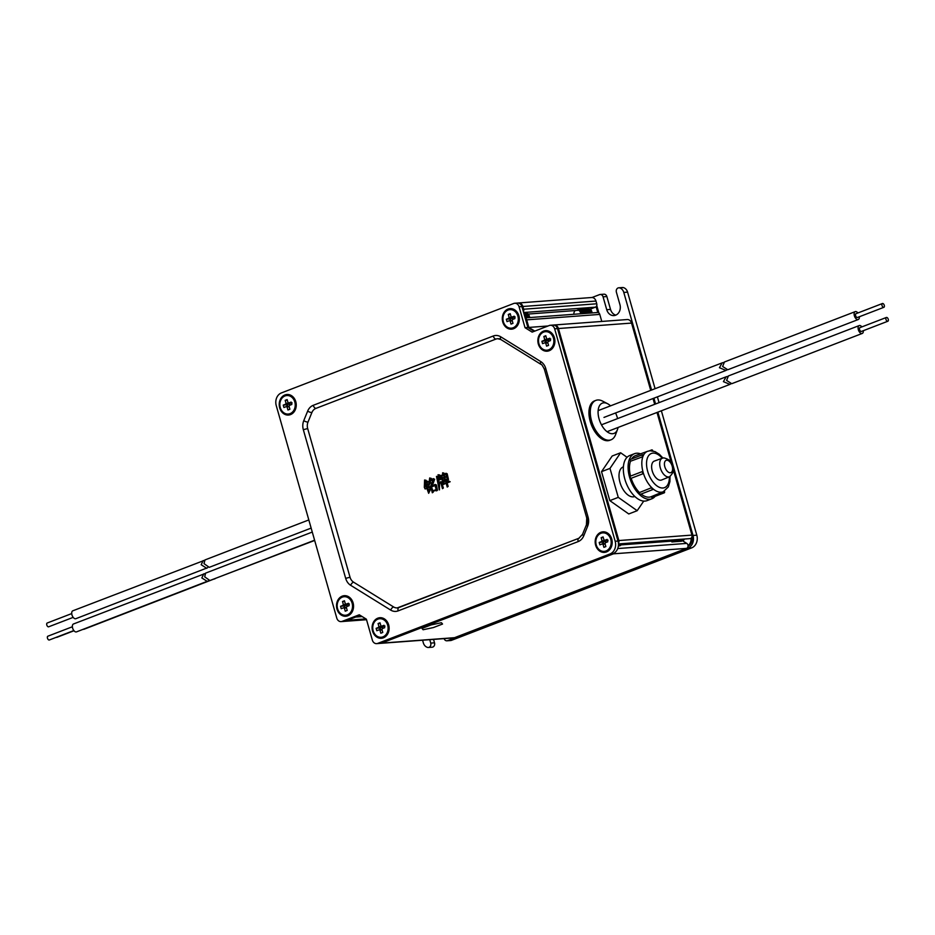 <?xml version="1.0" encoding="UTF-8"?>
<svg xmlns="http://www.w3.org/2000/svg" width="935" height="935" viewBox="0 0 935 935"><rect width="100%" height="100%" fill="white"/><g stroke="black" fill="none" stroke-linecap="round" stroke-linejoin="round"><path stroke-width="1.4" d="M687.844 548.167L447.608 640.662L451.406 640.37L691.643 547.887L687.844 548.167A10.133 8.368 -94.3 0 0 693.01 535.463L696.809 535.182L661.372 410.792M592.007 297.517L599.51 294.63A3.378 2.793 -94.3 0 1 600.176 294.478A3.378 2.793 -94.3 0 1 603.063 296.827L606.733 309.707A8.45 6.977 -94.3 0 0 613.956 315.586A8.45 6.977 -94.3 0 0 619.928 304.623L616.387 292.176A3.378 2.793 -94.3 0 1 618.771 287.793L622.57 287.512A3.378 2.793 85.7 0 1 623.353 287.583A6.755 5.587 85.7 0 1 627.584 292.141L623.785 292.421L651.59 390.035M429.749 639.68L430.731 643.105A3.378 2.793 -94.3 0 1 428.335 647.487A3.378 2.793 -94.3 0 1 427.564 647.417A6.755 5.587 -94.3 0 1 423.333 642.859L422.585 640.218M653.916 398.193L655.552 403.978M657.878 412.136L693.01 535.463M659.058 402.634L657.41 396.849M655.084 388.691L627.584 292.141M696.809 535.182A10.133 8.368 85.7 0 1 691.643 547.887M430.731 643.105L434.53 642.824L433.548 639.4M434.53 642.824A3.378 2.793 85.7 0 1 432.134 647.207L428.335 647.487M600.176 294.478L603.975 294.198A3.378 2.793 85.7 0 1 606.862 296.547L603.063 296.827M615.838 315.13A8.45 6.977 85.7 0 1 610.532 309.427L606.862 296.547M451.406 640.37A3.378 2.793 85.7 0 1 450.74 640.522L446.942 640.802A3.378 2.793 -94.3 0 0 447.608 640.662M623.785 292.421A6.755 5.587 -94.3 0 0 619.554 287.863A3.378 2.793 -94.3 0 0 618.771 287.793M444.102 638.617A3.378 2.793 -94.3 0 0 446.942 640.802M681.65 540.372L680.902 540.418M680.727 540.442L679.979 540.488M679.803 540.512L679.055 540.559M678.88 540.57L678.132 540.629M677.945 540.64L677.197 540.699M677.022 540.71L676.274 540.769M676.098 540.781L675.351 540.839M675.175 540.851L674.427 540.909M674.252 540.921L673.504 540.979M673.317 540.991L621.12 544.883M620.945 544.895L620.197 544.953M620.01 544.965L619.274 545.011M619.087 545.035L618.456 545.082M355.849 616.971A2.7 2.232 -94.3 0 0 356.866 616.878L360.442 615.499M523.378 311.659A2.7 2.232 -94.3 0 0 523.658 309.228L522.875 306.493A5.072 4.184 -94.3 0 0 518.539 302.963A5.072 4.184 -94.3 0 0 518.06 303.033M523.658 309.228L596.752 303.781L595.969 301.047L522.875 306.493M423.111 629.746L421.989 628.413L431.14 624.896L441.402 622.71L442.535 624.042L433.384 627.56L442.535 624.042L441.402 622.71L431.14 624.896L421.989 628.413L423.111 629.746L433.384 627.56M380.007 643.35A5.072 4.184 -94.3 0 0 380.475 643.35A5.072 4.184 -94.3 0 0 381.48 643.128L454.574 637.682L686.547 548.377L613.442 553.824A2.7 2.232 -94.3 0 0 614.564 552.819M381.48 643.128L613.442 553.824M618.421 543.188A2.7 2.232 -94.3 0 0 618.841 540.547L558.44 328.524A5.072 4.184 -94.3 0 0 554.104 324.994A5.072 4.184 -94.3 0 0 553.637 325.064M618.841 540.547L691.935 535.1L673.352 469.861M671.365 462.86L657.013 412.464M654.687 404.317L653.039 398.532M650.713 390.374L631.546 323.078L558.44 328.524M534.773 331.095L528.836 327.425L526.674 319.852A2.7 2.232 -94.3 0 0 525.213 318.11M344.431 621.331A5.072 4.184 -94.3 0 0 344.91 621.319A5.072 4.184 -94.3 0 0 345.903 621.097L348.147 620.232A2.7 2.232 -94.3 0 0 349.012 619.613M601.778 321.441L599.779 314.405L526.674 319.852M528.836 327.425L548.05 325.988M554.104 324.994L627.21 319.548A5.072 4.184 85.7 0 1 631.546 323.078M518.539 302.963L591.633 297.517A5.072 4.184 85.7 0 1 595.969 301.047M454.574 637.682A5.072 4.184 85.7 0 1 453.58 637.904L380.475 643.35M691.935 535.1A2.7 2.232 85.7 0 1 690.03 538.618L618.467 543.948M682.351 540.664L686.781 543.399A2.7 2.232 85.7 0 1 686.547 548.377M596.752 303.781A2.7 2.232 85.7 0 1 595.373 307.171L589.704 309.356M525.154 317.912L597.465 312.524A2.7 2.232 85.7 0 1 599.779 314.405M588.699 309.543L587.951 309.602M587.764 309.614L587.028 309.672M586.841 309.684L586.093 309.742M585.918 309.754L585.17 309.801M584.994 309.824L584.246 309.871M584.071 309.882L583.323 309.941M583.136 309.952L582.4 310.011M582.213 310.023L581.465 310.081M581.289 310.093L580.542 310.151M580.366 310.163L528.17 314.055M527.983 314.067L527.235 314.125M527.059 314.137L526.312 314.195M526.136 314.207L525.388 314.265M525.213 314.277L524.465 314.335M353.091 602.865A10.308 8.508 85.7 0 1 347.843 615.779A10.308 8.508 85.7 0 1 336.986 609.071A10.308 8.508 85.7 0 1 342.245 596.144A10.308 8.508 85.7 0 1 353.091 602.865M295.787 401.676A10.308 8.508 85.7 0 1 290.528 414.591A10.308 8.508 85.7 0 1 279.682 407.87A10.308 8.508 85.7 0 1 284.93 394.956A10.308 8.508 85.7 0 1 295.787 401.676M388.668 624.896A10.308 8.508 85.7 0 1 383.408 637.81A10.308 8.508 85.7 0 1 372.562 631.09A10.308 8.508 85.7 0 1 377.81 618.175A10.308 8.508 85.7 0 1 388.668 624.896M518.867 315.796A10.308 8.508 85.7 0 1 513.607 328.711A10.308 8.508 85.7 0 1 502.761 321.991A10.308 8.508 85.7 0 1 508.009 309.076A10.308 8.508 85.7 0 1 518.867 315.796M554.432 337.815A10.308 8.508 85.7 0 1 549.172 350.742A10.308 8.508 85.7 0 1 538.326 344.022A10.308 8.508 85.7 0 1 543.586 331.107A10.308 8.508 85.7 0 1 554.432 337.815M611.735 539.016A10.308 8.508 85.7 0 1 606.488 551.93A10.308 8.508 85.7 0 1 595.642 545.21A10.308 8.508 85.7 0 1 600.889 532.295A10.308 8.508 85.7 0 1 611.735 539.016M615.172 541.26L618.012 541.049A10.133 8.368 85.7 0 1 612.846 553.754L609.994 553.964A10.133 8.368 -94.3 0 0 615.172 541.26L554.642 328.804A5.072 4.184 -94.3 0 0 550.306 325.275A5.072 4.184 -94.3 0 0 549.312 325.497L532.155 332.112L525.038 327.706L519.077 306.774A5.072 4.184 -94.3 0 0 514.741 303.256A5.072 4.184 -94.3 0 0 513.736 303.478L281.423 392.91A10.133 8.368 -94.3 0 0 276.257 405.626L336.775 618.082A5.072 4.184 -94.3 0 0 341.111 621.611A5.072 4.184 -94.3 0 0 342.117 621.378L359.274 614.774L366.38 619.18L372.34 640.101A5.072 4.184 -94.3 0 0 376.676 643.631A5.072 4.184 -94.3 0 0 377.682 643.409L609.994 553.964M377.682 643.409L380.533 643.198L612.846 553.754M380.533 643.198A5.072 4.184 85.7 0 1 379.528 643.42L376.676 643.631M342.117 621.378L344.957 621.167L360.15 615.323M344.957 621.167A5.072 4.184 85.7 0 1 343.963 621.401L341.111 621.611M514.741 303.256L517.593 303.033A5.072 4.184 85.7 0 1 521.929 306.563L519.077 306.774M534.119 331.352L527.889 327.495L521.929 306.563M550.306 325.275L553.158 325.064A5.072 4.184 85.7 0 1 557.494 328.594L554.642 328.804M618.012 541.049L557.494 328.594M525.038 327.706L527.889 327.495M397.387 607.902A8.45 6.977 -94.3 0 0 397.48 607.89A8.45 6.977 -94.3 0 0 398.661 607.68M380.65 629.641A4.792 3.962 -94.3 0 1 380.276 627.923L382.801 626.953A1.882 1.554 -94.3 0 0 382.812 628.413M381.492 637.238A9.292 7.679 -94.3 0 0 381.877 637.214A9.292 7.679 -94.3 0 0 388.446 625.153A9.292 7.679 -94.3 0 0 380.487 618.689A9.292 7.679 -94.3 0 0 380.113 618.725M387.686 625.211A9.292 7.679 -94.3 0 0 379.727 618.736A9.292 7.679 -94.3 0 0 373.158 630.798A9.292 7.679 -94.3 0 0 381.118 637.273A9.292 7.679 -94.3 0 0 387.686 625.211M384.717 627.677L382.322 628.601A2.349 1.94 -94.3 0 1 381.936 629.535L382.777 632.457L380.825 633.205L379.984 630.283A2.349 1.94 -94.3 0 1 379.201 629.793L376.805 630.728L376.127 628.343L378.523 627.42A2.349 1.94 -94.3 0 1 378.909 626.485L378.067 623.551L380.019 622.803L380.861 625.725A2.349 1.94 -94.3 0 1 381.644 626.216L384.04 625.293L384.717 627.677M382.018 629.816L379.984 630.283M378.067 623.551L380.206 623.423M378.909 626.485L382.882 626.766L382.719 626.181M383.338 626.158A1.882 1.554 -94.3 0 0 382.801 626.953L378.523 627.42M379.201 629.793L381.959 629.5M376.127 628.343L380.276 627.923M381.644 626.216L384.998 626.111M380.416 629.933L379.505 628.075M546.414 342.572A4.792 3.962 -94.3 0 1 546.052 340.854L548.564 339.884A1.882 1.554 -94.3 0 0 548.576 341.333M547.255 350.158A9.292 7.679 -94.3 0 0 547.641 350.146A9.292 7.679 -94.3 0 0 554.21 338.084A9.292 7.679 -94.3 0 0 546.262 331.609A9.292 7.679 -94.3 0 0 545.876 331.656M553.45 338.143A9.292 7.679 -94.3 0 0 545.502 331.668A9.292 7.679 -94.3 0 0 538.934 343.729A9.292 7.679 -94.3 0 0 546.881 350.204A9.292 7.679 -94.3 0 0 553.45 338.143M550.493 340.597L548.085 341.52A2.349 1.94 -94.3 0 1 547.711 342.455L548.541 345.389L546.589 346.137L545.748 343.215A2.349 1.94 -94.3 0 1 544.965 342.724L542.569 343.648L541.891 341.263L544.287 340.34A2.349 1.94 -94.3 0 1 544.673 339.405L543.831 336.483L545.795 335.723L546.624 338.657A2.349 1.94 -94.3 0 1 547.407 339.148L549.815 338.213L550.493 340.597M547.793 342.748L545.748 343.215M543.831 336.483L545.97 336.355M544.673 339.405L548.646 339.685L548.483 339.101M549.114 339.089A1.882 1.554 -94.3 0 0 548.564 339.884L544.287 340.34M544.965 342.724L547.723 342.432M541.891 341.263L546.052 340.854M547.407 339.148L550.762 339.031M546.18 342.865L545.269 341.006M529.619 317.584A5.072 4.184 -94.3 0 0 529.397 316.275A5.072 4.184 -94.3 0 0 525.061 312.746M529.432 317.596A5.072 4.184 -94.3 0 0 529.222 316.287A5.072 4.184 -94.3 0 0 524.874 312.757M528.696 317.655A5.072 4.184 -94.3 0 0 528.474 316.346A5.072 4.184 -94.3 0 0 524.138 312.816M528.509 317.666A5.072 4.184 -94.3 0 0 528.287 316.357A5.072 4.184 -94.3 0 0 523.951 312.828M527.761 317.725A5.072 4.184 -94.3 0 0 527.55 316.416A5.072 4.184 -94.3 0 0 523.729 312.886M527.585 317.736A5.072 4.184 -94.3 0 0 527.363 316.427A5.072 4.184 -94.3 0 0 523.729 312.921M526.837 317.783A5.072 4.184 -94.3 0 0 526.615 316.486A5.072 4.184 -94.3 0 0 523.81 313.178M526.662 317.807A5.072 4.184 -94.3 0 0 526.44 316.498A5.072 4.184 -94.3 0 0 523.834 313.283M525.914 317.853A5.072 4.184 -94.3 0 0 525.692 316.556A5.072 4.184 -94.3 0 0 524.021 313.915M525.739 317.877A5.072 4.184 -94.3 0 0 525.517 316.568M510.849 320.541A4.792 3.962 -94.3 0 1 510.475 318.823L512.999 317.853A1.882 1.554 -94.3 0 0 513.011 319.314M511.69 328.138A9.292 7.679 -94.3 0 0 512.064 328.115A9.292 7.679 -94.3 0 0 518.644 316.053A9.292 7.679 -94.3 0 0 510.685 309.59A9.292 7.679 -94.3 0 0 510.311 309.625M517.885 316.112A9.292 7.679 -94.3 0 0 509.926 309.637A9.292 7.679 -94.3 0 0 503.357 321.698A9.292 7.679 -94.3 0 0 511.305 328.173A9.292 7.679 -94.3 0 0 517.885 316.112M514.916 318.578L512.52 319.501A2.349 1.94 -94.3 0 1 512.135 320.425L512.976 323.358L511.013 324.106L510.183 321.184A2.349 1.94 -94.3 0 1 509.4 320.693L507.004 321.617L506.326 319.244L508.722 318.321A2.349 1.94 -94.3 0 1 509.096 317.386L508.266 314.452L510.218 313.704L511.059 316.626A2.349 1.94 -94.3 0 1 511.842 317.117L514.238 316.194L514.916 318.578M512.216 320.717L510.183 321.184M508.266 314.452L510.393 314.324M509.096 317.386L513.081 317.666L512.918 317.082M513.537 317.058A1.882 1.554 -94.3 0 0 512.999 317.853L508.722 318.321M509.4 320.693L512.158 320.401M506.326 319.244L510.475 318.823M511.842 317.117L515.197 317.012M510.603 320.834L509.704 318.975M287.77 406.421A4.792 3.962 -94.3 0 1 287.407 404.703L289.92 403.733A1.882 1.554 -94.3 0 0 289.932 405.194M288.611 414.018A9.292 7.679 -94.3 0 0 288.997 413.995A9.292 7.679 -94.3 0 0 295.565 401.933A9.292 7.679 -94.3 0 0 287.606 395.47A9.292 7.679 -94.3 0 0 287.232 395.505M294.805 401.992A9.292 7.679 -94.3 0 0 286.846 395.528A9.292 7.679 -94.3 0 0 280.278 407.578A9.292 7.679 -94.3 0 0 288.237 414.053A9.292 7.679 -94.3 0 0 294.805 401.992M291.837 404.458L289.441 405.381A2.349 1.94 -94.3 0 1 289.055 406.316L289.897 409.238L287.945 409.998L287.103 407.064A2.349 1.94 -94.3 0 1 286.32 406.585L283.924 407.508L283.247 405.124L285.642 404.2A2.349 1.94 -94.3 0 1 286.028 403.266L285.187 400.332L287.139 399.584L287.98 402.517A2.349 1.94 -94.3 0 1 288.763 402.997L291.159 402.073L291.837 404.458M289.137 406.596L287.103 407.064M285.187 400.332L287.325 400.203M286.028 403.266L290.002 403.546L289.838 402.962M290.458 402.938A1.882 1.554 -94.3 0 0 289.92 403.733L285.642 404.2M286.32 406.585L289.079 406.281M287.407 404.703L283.247 405.124M288.763 402.997L292.117 402.892M287.536 406.713L286.624 404.855M672.744 539.904A4.126 3.401 85.7 0 1 671.26 541.084A4.126 3.401 85.7 0 1 671.038 541.155M669.846 541.248A4.126 3.401 85.7 0 1 667.976 540.255M683.099 540.734A5.072 4.184 85.7 0 1 682.784 540.933A5.236 4.324 85.7 0 0 684.385 539.039M684.326 539.039A5.072 4.184 85.7 0 1 682.714 540.886M683.578 539.098A5.072 4.184 85.7 0 1 681.323 541.26M683.403 539.109A5.072 4.184 85.7 0 1 681.147 541.271M682.655 539.168A5.072 4.184 85.7 0 1 680.399 541.33M682.468 539.179A5.072 4.184 85.7 0 1 680.224 541.342M681.732 539.226A5.072 4.184 85.7 0 1 679.476 541.388M681.545 539.25A5.072 4.184 85.7 0 1 679.301 541.412M680.797 539.296A5.072 4.184 85.7 0 1 678.553 541.458M680.622 539.308A5.072 4.184 85.7 0 1 678.366 541.482M679.874 539.366A5.072 4.184 85.7 0 1 677.63 541.529M679.698 539.378A5.072 4.184 85.7 0 1 677.443 541.54M678.95 539.437A5.072 4.184 85.7 0 1 676.695 541.599M678.775 539.448A5.072 4.184 85.7 0 1 676.519 541.61M678.027 539.507A5.072 4.184 85.7 0 1 675.771 541.669M677.84 539.518A5.072 4.184 85.7 0 1 675.596 541.681M677.104 539.577A5.072 4.184 85.7 0 1 674.848 541.739M676.917 539.588A5.072 4.184 85.7 0 1 674.673 541.751M676.169 539.647A5.072 4.184 85.7 0 1 673.925 541.809M675.993 539.659A5.072 4.184 85.7 0 1 673.738 541.821M675.245 539.717A5.072 4.184 85.7 0 1 673.001 541.879M675.07 539.729A5.072 4.184 85.7 0 1 672.814 541.891M674.322 539.787A5.072 4.184 85.7 0 1 672.066 541.949M674.147 539.799A5.072 4.184 85.7 0 1 671.891 541.961M619.695 545.853A5.072 4.184 -94.3 0 0 621.939 543.691M618.771 545.923A5.072 4.184 -94.3 0 0 621.015 543.761M619.508 545.865A5.072 4.184 -94.3 0 0 621.763 543.702M618.409 545.713A5.072 4.184 -94.3 0 0 620.092 543.819M618.584 545.935A5.072 4.184 -94.3 0 0 620.84 543.773M618.467 544.953A5.072 4.184 -94.3 0 0 619.169 543.889M618.421 545.608A5.072 4.184 -94.3 0 0 619.905 543.843M618.479 544.731A5.072 4.184 -94.3 0 0 618.982 543.901M603.729 543.761A4.792 3.962 -94.3 0 1 603.356 542.043L605.88 541.073A1.882 1.554 -94.3 0 0 605.892 542.522M604.571 551.346A9.292 7.679 -94.3 0 0 604.945 551.334A9.292 7.679 -94.3 0 0 611.513 539.273A9.292 7.679 -94.3 0 0 603.566 532.798A9.292 7.679 -94.3 0 0 603.192 532.845M610.754 539.331A9.292 7.679 -94.3 0 0 602.806 532.856A9.292 7.679 -94.3 0 0 596.238 544.918A9.292 7.679 -94.3 0 0 604.185 551.393A9.292 7.679 -94.3 0 0 610.754 539.331M607.797 541.786L605.401 542.721A2.349 1.94 -94.3 0 1 605.015 543.644L605.857 546.578L603.893 547.326L603.063 544.404A2.349 1.94 -94.3 0 1 602.28 543.913L599.884 544.836L599.195 542.452L601.602 541.529A2.349 1.94 -94.3 0 1 601.976 540.605L601.147 537.672L603.098 536.924L603.94 539.846A2.349 1.94 -94.3 0 1 604.723 540.337L607.119 539.413L607.797 541.786M605.097 543.936L603.063 544.404M601.147 537.672L603.274 537.543M601.976 540.605L605.962 540.886L605.798 540.301M606.418 540.278A1.882 1.554 -94.3 0 0 605.88 541.073L601.602 541.529M602.28 543.913L605.038 543.621M599.195 542.452L603.356 542.043M604.723 540.337L608.077 540.231M603.484 544.053L602.584 542.195M573.88 314.289A4.126 3.401 85.7 0 1 575.259 310.549M577.257 308.854A5.072 4.184 85.7 0 1 581.593 312.383A5.072 4.184 85.7 0 1 581.815 313.692M577.444 308.842A5.072 4.184 85.7 0 1 581.78 312.372A5.072 4.184 85.7 0 1 582.002 313.681M578.181 308.795A5.072 4.184 85.7 0 1 582.517 312.313A5.072 4.184 85.7 0 1 582.739 313.622M578.368 308.772A5.072 4.184 85.7 0 1 582.704 312.302A5.072 4.184 85.7 0 1 582.926 313.611M579.116 308.725A5.072 4.184 85.7 0 1 583.452 312.255A5.072 4.184 85.7 0 1 583.674 313.552M579.291 308.702A5.072 4.184 85.7 0 1 583.627 312.232A5.072 4.184 85.7 0 1 583.849 313.541M580.039 308.655A5.072 4.184 85.7 0 1 584.375 312.185A5.072 4.184 85.7 0 1 584.597 313.482M580.214 308.643A5.072 4.184 85.7 0 1 584.55 312.173A5.072 4.184 85.7 0 1 584.772 313.47M580.962 308.585A5.072 4.184 85.7 0 1 585.298 312.115A5.072 4.184 85.7 0 1 585.52 313.412M581.138 308.573A5.072 4.184 85.7 0 1 585.474 312.103A5.072 4.184 85.7 0 1 585.696 313.4M581.886 308.515A5.072 4.184 85.7 0 1 586.222 312.045A5.072 4.184 85.7 0 1 586.444 313.342M582.073 308.503A5.072 4.184 85.7 0 1 586.409 312.033A5.072 4.184 85.7 0 1 586.631 313.33M582.809 308.445A5.072 4.184 85.7 0 1 587.145 311.974A5.072 4.184 85.7 0 1 587.367 313.283M582.996 308.433A5.072 4.184 85.7 0 1 587.332 311.963A5.072 4.184 85.7 0 1 587.554 313.26M583.744 308.375A5.072 4.184 85.7 0 1 588.08 311.904A5.072 4.184 85.7 0 1 588.302 313.213M583.919 308.363A5.072 4.184 85.7 0 1 588.255 311.893A5.072 4.184 85.7 0 1 588.477 313.202M584.667 308.305A5.072 4.184 85.7 0 1 589.003 311.834A5.072 4.184 85.7 0 1 589.225 313.143M584.842 308.293A5.072 4.184 85.7 0 1 589.179 311.822A5.072 4.184 85.7 0 1 589.401 313.132M585.591 308.234A5.072 4.184 85.7 0 1 589.927 311.764A5.072 4.184 85.7 0 1 590.149 313.073M585.766 308.223A5.072 4.184 85.7 0 1 590.102 311.752A5.072 4.184 85.7 0 1 590.324 313.061M586.514 308.164A5.072 4.184 85.7 0 1 590.85 311.694A5.072 4.184 85.7 0 1 591.072 313.003M586.701 308.153A5.072 4.184 85.7 0 1 591.037 311.682A5.072 4.184 85.7 0 1 591.259 312.991M590.277 309.134A5.072 4.184 85.7 0 1 591.773 311.624A5.072 4.184 85.7 0 1 591.995 312.933M578.742 310.28A4.126 3.401 85.7 0 1 580.658 313.774M345.085 607.61A4.792 3.962 -94.3 0 1 344.711 605.892L347.236 604.922A1.882 1.554 -94.3 0 0 347.236 606.383M345.927 615.207A9.292 7.679 -94.3 0 0 346.301 615.183A9.292 7.679 -94.3 0 0 352.869 603.133A9.292 7.679 -94.3 0 0 344.921 596.659A9.292 7.679 -94.3 0 0 344.548 596.694M352.109 603.18A9.292 7.679 -94.3 0 0 344.162 596.717A9.292 7.679 -94.3 0 0 337.593 608.779A9.292 7.679 -94.3 0 0 345.541 615.242A9.292 7.679 -94.3 0 0 352.109 603.18M349.152 605.646L346.745 606.57A2.349 1.94 -94.3 0 1 346.371 607.505L347.201 610.426L345.249 611.186L344.419 608.253A2.349 1.94 -94.3 0 1 343.636 607.773L341.228 608.697L340.55 606.312L342.958 605.389A2.349 1.94 -94.3 0 1 343.332 604.454L342.502 601.532L344.454 600.773L345.284 603.706A2.349 1.94 -94.3 0 1 346.067 604.185L348.475 603.262L349.152 605.646M346.453 607.797L344.419 608.253M342.502 601.532L344.629 601.392M343.332 604.454L347.317 604.735L347.142 604.15M347.773 604.127A1.882 1.554 -94.3 0 0 347.236 604.922L342.958 605.389M343.636 607.773L346.394 607.469M340.55 606.312L344.711 605.892M346.067 604.185L349.421 604.08M344.84 607.914L343.928 606.044M344.875 607.633A5.236 4.324 85.7 0 1 344.746 607.259A5.236 4.324 85.7 0 1 344.524 605.95M380.44 629.664A5.236 4.324 85.7 0 1 380.323 629.29A5.236 4.324 85.7 0 1 380.089 627.981M510.639 320.565A5.236 4.324 85.7 0 1 510.51 320.179A5.236 4.324 85.7 0 1 510.288 318.882M603.519 543.784A5.236 4.324 85.7 0 1 603.391 543.399A5.236 4.324 85.7 0 1 603.168 542.101M546.204 342.596A5.236 4.324 85.7 0 1 546.087 342.21A5.236 4.324 85.7 0 1 545.853 340.901M287.559 406.444A5.236 4.324 85.7 0 1 287.442 406.07A5.236 4.324 85.7 0 1 287.209 404.761M590.347 309.111A5.236 4.324 85.7 0 1 591.797 311.589A5.236 4.324 85.7 0 1 592.03 312.933M691.923 536.947A8.45 6.977 85.7 0 1 688.02 546.274M596.764 305.546L598.879 312.991M691.105 538.174A8.45 6.977 85.7 0 1 688.043 545.713M596.109 306.68L597.781 312.524M445.352 480.473L446.1 482.892L442.15 484.412L446.182 483.196L447.222 487.053L447.877 486.399L446.837 482.939L449.875 481.77L448.625 481.034L446.743 482.635L446.579 480.672L445.352 480.473L446.86 480.66L447.012 482.542M448.625 481.034L450.167 481.747L447.117 482.927L448.157 486.375L447.222 487.053M446.205 483.278L442.687 484.739M428.674 486.352L427.435 487.638L426.722 485.148L428.616 484.412L427.517 483.687L425.086 485.44L425.39 483.021L428.288 481.899L427.248 481.151L425.402 482.67L425.846 480.333L424.595 480.006L424.315 487.416L426.021 485.417L426.734 487.906L424.782 488.666L426.816 488.21L428.662 493.318L430.217 490.022L428.557 491.6L427.517 487.941L429.714 487.1L428.674 486.352L429.995 487.077L427.798 487.93L428.779 491.342M429.995 489.835L428.662 493.318M426.839 488.292L425.32 488.993M426.044 485.487L424.502 487.486M424.595 480.006L426.138 480.321L425.694 482.647M427.248 481.151L428.581 481.876L425.682 482.998L425.367 485.417M427.517 483.687L428.908 484.388L427.003 485.125L427.692 487.544M499.547 338.926A8.45 6.977 -94.3 0 0 497.549 338.727A8.45 6.977 -94.3 0 0 495.877 339.101L315.866 408.408A8.45 6.977 -94.3 0 0 311.881 412.557L307.989 422.117A8.45 6.977 -94.3 0 0 307.673 428.546L350.029 577.222A8.45 6.977 -94.3 0 0 353.582 582.178L393.623 606.967A8.45 6.977 -94.3 0 0 397.293 607.902A8.45 6.977 -94.3 0 0 398.964 607.528L578.964 538.233A8.45 6.977 -94.3 0 0 579.244 538.116M429.668 477.984L428.733 485.382L429.96 482.682C431.947 483.757 431.947 483.664 429.983 482.402L430.252 480.812L433.057 479.725L429.212 490.197L430.977 487.836L432.332 492.78L432.718 491.214L437.206 490.232L436.084 484.914L435.055 484.435L431.783 486.375L434.366 479.293L433.244 478.638L430.31 480.45L431.012 478.416L429.668 477.984L431.304 478.393L430.603 480.426M433.244 478.638L434.658 479.269L432.063 486.352M435.055 484.435L436.365 484.903L437.498 490.209L436.563 490.887M436.294 489.928L432.998 491.191L433.267 492.114L432.332 492.78M431.257 487.813L429.212 490.197M430.521 486.247L431.117 486.258M433.034 479.819L430.532 480.789L430.275 482.378C432.239 483.64 432.227 483.746 430.24 482.659L428.931 485.51M442.617 472.806L442.571 475.19L440.806 475.389L442.711 482.098L444.499 480.391L442.734 484.12L445.2 480.123L448.181 479.515L446.883 473.8L445.96 473.274L442.816 475.085L443.704 473.122L442.617 472.806L443.985 473.11L443.108 475.074M445.96 473.274L447.175 473.776L448.473 479.491L447.573 480.087M447.374 479.375L445.411 480.461M445.2 480.123L443.015 484.096M444.487 480.485L442.711 482.098M440.806 475.389L441.787 475.483M438.012 474.77L439.508 474.898L440.315 479.094L439.228 474.922L438.012 474.77L439.403 479.445L438.258 479.889L437.732 476.511L436.481 476.382L439.263 489.846L439.205 483.243L440.759 482.647L442.477 488.678L443.073 488.047L441.776 482.121L440.817 481.677L442.056 482.098L442.267 484.365M442.302 484.505L443.354 488.023L442.477 488.678M440.782 482.729L439.497 483.22L439.45 489.917M436.481 476.382L438.024 476.488L438.515 479.784M440.946 478.194L441.858 478.907L440.946 478.194M441.858 478.93L438.62 480.169L439.38 482.834M500.728 336.799L540.769 361.588A11.828 9.771 85.7 0 1 545.748 368.519L588.092 517.195A11.828 9.771 85.7 0 1 587.659 526.195L583.767 535.755A11.828 9.771 85.7 0 1 578.181 541.575L398.17 610.871A11.828 9.771 85.7 0 1 390.69 610.087L350.648 585.298A11.828 9.771 85.7 0 1 345.681 578.368L303.326 429.691A11.828 9.771 85.7 0 1 303.758 420.68L307.65 411.131A11.828 9.771 85.7 0 1 313.248 405.311L493.259 336.004A11.828 9.771 85.7 0 1 500.728 336.799A3.378 1.636 121.8 0 0 500.844 339.522L497.736 338.715A8.45 6.977 -94.3 0 0 497.642 338.715M587.04 524.5A8.45 6.977 -94.3 0 0 587.355 518.06L587.168 518.083M429.96 482.682C431.947 483.757 431.947 483.664 429.983 482.402L430.275 482.378M432.636 490.91L431.467 486.831L435.02 485.464L436.177 489.543L432.636 490.91M431.467 486.831L432.893 490.817M435.044 485.546L431.76 486.808M445.165 479.795L444.815 477.434L446.614 476.733L447.257 478.989L445.165 479.795M443.061 480.613L442.419 478.358L444.172 477.68L444.511 480.052L443.061 480.613M444.779 477.107L444.207 474.898L445.901 474.244L446.533 476.429L444.779 477.107M442.337 478.054L441.706 475.857L443.552 475.144L444.137 477.353L442.337 478.054M441.706 475.857L442.594 477.949M443.576 475.225L441.998 475.833M444.207 474.898L445.072 477.084M445.925 474.314L444.487 474.875M442.419 478.358L443.319 480.508M444.183 477.762L442.699 478.334M444.815 477.434L445.446 479.784M446.638 476.815L445.107 477.411M440.817 481.677L439.123 482.939L438.62 480.169M438.34 480.193L441.589 478.942M440.666 478.217L440.35 479.082M215.564 578.414L84.068 629.232A4.219 2.314 -111.1 0 1 83.25 629.278M214.746 578.917L213.577 579.104M74.005 630.751L56.883 637.343A2.022 1.11 -111.1 0 1 56.299 637.308M215.366 578.414L314.663 540.453M73.842 630.552L49.333 639.984A2.022 1.11 -111.1 0 1 47.416 637.986A2.022 1.11 -111.1 0 1 47.872 636.197L72.381 626.766M208.26 580.927L76.518 631.873A4.219 2.314 -111.1 0 1 72.521 627.701A4.219 2.314 -111.1 0 1 73.479 623.984L204.87 573.622M207.383 581.488L201.831 577.923L203.842 573.798M312.267 532.062L205.618 573.12L204.683 576.825L209.884 580.53L314.592 540.208M73.175 617.369L48.667 626.801A2.022 1.11 -111.1 0 1 46.75 624.802A2.022 1.11 -111.1 0 1 47.206 623.014L71.715 613.582M207.593 567.732L75.852 618.689A4.219 2.314 -111.1 0 1 71.866 614.517A4.219 2.314 -111.1 0 1 72.825 610.8L204.204 560.427M206.717 568.305L201.177 564.728L203.175 560.614M308.819 519.942L204.964 559.936L204.017 563.641L209.218 567.346L311.145 528.1M618.047 427.47A16.222 8.871 -111.1 0 1 617.509 429.457L615.569 434.67A21.119 11.547 -111.1 0 1 611.034 439.801A21.119 11.547 -111.1 0 1 591.575 420.984A21.119 11.547 -111.1 0 1 595.852 400.39A21.119 11.547 -111.1 0 1 602.666 401.15L607.598 403.721A16.222 8.871 -111.1 0 1 610.532 405.848M611.034 439.801L609.713 440.315A21.119 11.547 -111.1 0 1 590.254 421.486A21.119 11.547 -111.1 0 1 594.531 400.893L595.852 400.39M615.557 412.954A16.222 8.871 -111.1 0 1 617.31 417.583A16.222 8.871 -111.1 0 1 617.579 418.6M617.509 429.457A16.222 8.871 -111.1 0 1 608.428 432.613A16.222 8.871 -111.1 0 1 599.078 418.938A16.222 8.871 -111.1 0 1 607.598 403.721M651.672 487.673A1.145 0.631 68.9 0 0 653.016 488.911A21.692 11.863 68.9 0 1 651.672 487.673L639.47 492.535A1.145 0.631 68.9 0 0 640.662 494.218M663.231 491.763A21.692 11.863 68.9 0 0 663.254 491.752L663.231 491.763A1.145 0.631 68.9 0 0 664.294 492.815A1.145 0.631 68.9 0 0 664.329 491.226M641.141 494.042A21.961 12.003 68.9 0 0 649.147 497.163A21.961 12.003 68.9 0 0 651.181 496.695A1.145 0.631 68.9 0 0 652.244 497.443M642.672 471.439A1.145 0.631 68.9 0 0 643.444 473.566A21.692 11.863 68.9 0 1 642.848 471.462A1.145 0.631 68.9 0 0 642.672 471.439M630.506 461.224L642.812 456.712A21.692 11.863 68.9 0 1 643.409 455.333A1.145 0.631 68.9 0 0 642.532 454.737L630.389 459.412A1.145 0.631 68.9 0 0 630.506 461.224A21.961 12.003 68.9 0 0 630.541 476.09A1.145 0.631 68.9 0 0 631.16 478.288L643.327 473.613M662.401 458.173L654.371 461.072A10.133 5.54 68.9 0 0 652.478 471.719A10.133 5.54 68.9 0 0 660.718 480.204A10.133 5.54 68.9 0 0 661.653 479.982L669.553 476.757A9.958 5.446 -111.1 0 1 668.63 476.967A9.958 5.446 -111.1 0 1 660.542 468.634A9.958 5.446 -111.1 0 1 662.401 458.173L663.815 457.869C668.887 459.178 671.751 461.563 672.394 465.022C674.848 468.517 673.89 472.432 669.553 476.757M640.58 453.826A24.158 13.207 68.9 0 0 636.583 453.23A24.158 13.207 68.9 0 0 634.491 453.697A24.158 13.207 68.9 0 0 630.178 479.152A24.158 13.207 68.9 0 0 649.743 499.255A24.158 13.207 68.9 0 0 651.847 498.787A24.158 13.207 68.9 0 0 655.119 496.356M634.491 453.697L629.734 455.532A24.158 13.207 68.9 0 0 625.422 480.987A24.158 13.207 68.9 0 0 644.998 501.09A24.158 13.207 68.9 0 0 647.09 500.622L651.847 498.787M661.594 492.429L651.181 496.695M634.83 496.473L634.62 496.555A15.883 8.684 -111.1 0 1 633.24 496.859A15.883 8.684 -111.1 0 1 620.372 483.64A15.883 8.684 -111.1 0 1 623.201 466.916L623.423 466.834M631.16 478.288A21.961 12.003 68.9 0 0 639.47 492.535M670.044 476.523L669.904 481.63L668.326 486.89L663.277 491.74A21.692 11.863 -111.1 0 1 661.267 492.207A21.692 11.863 -111.1 0 1 643.654 474.045A21.692 11.863 -111.1 0 1 647.686 451.266L635.403 455.696A21.961 12.003 68.9 0 0 631.592 458.956M642.532 454.737A1.145 0.631 68.9 0 0 642.812 456.712M652.875 450.939A1.145 0.631 68.9 0 0 651.52 450.752M627.058 457.297L620.63 452.762L612.18 456.011L601.532 471.649L609.819 500.622L628.752 513.958L637.191 510.697L643.736 501.09M620.63 452.762L609.982 468.4L618.269 497.362L637.191 510.697M618.269 497.362L609.819 500.622M609.982 468.4L601.532 471.649M888.25 319.267A2.022 1.11 68.9 0 0 886.38 317.468A2.022 1.11 68.9 0 0 885.971 319.443A2.022 1.11 68.9 0 0 887.841 321.243A2.022 1.11 68.9 0 0 888.25 319.267M886.38 317.468L859.978 327.624A2.022 1.11 68.9 0 0 859.569 329.599A2.022 1.11 68.9 0 0 861.439 331.411L887.841 321.243M861.871 326.899A4.219 2.314 68.9 0 0 859.195 325.579A4.219 2.314 68.9 0 0 858.342 329.693A4.219 2.314 68.9 0 0 862.234 333.456A4.219 2.314 68.9 0 0 863.332 330.686M859.195 325.579L728.423 375.928L726.588 380.416L731.766 383.689L862.234 333.456M730.796 383.864L729.943 384.39L723.409 381.644L726.133 376.805L727.582 376.454M884.276 305.336A2.022 1.11 68.9 0 0 882.406 303.524A2.022 1.11 68.9 0 0 881.997 305.5A2.022 1.11 68.9 0 0 883.867 307.311A2.022 1.11 68.9 0 0 884.276 305.336M882.406 303.524L856.016 313.692A2.022 1.11 68.9 0 0 855.607 315.668A2.022 1.11 68.9 0 0 857.465 317.468L883.867 307.311M857.898 312.956A4.219 2.314 68.9 0 0 855.221 311.635A4.219 2.314 68.9 0 0 854.368 315.761A4.219 2.314 68.9 0 0 858.26 319.525A4.219 2.314 68.9 0 0 859.358 316.743M855.221 311.635L724.45 361.985L722.615 366.485L727.792 369.746L858.26 319.525M726.834 369.933L725.969 370.447L719.436 367.7L722.159 362.862L723.608 362.511M623.353 287.583L619.554 287.863M610.532 309.427L606.733 309.707M356.866 616.878L362.044 616.492M365.947 618.912L348.147 620.232M345.903 621.097L366.497 619.566M595.373 307.171L523.623 312.524M617.731 548.553L686.781 543.399M495.912 339.089A3.378 1.847 -111.1 0 1 493.259 336.004M315.901 408.385A3.378 1.847 -111.1 0 1 313.248 405.311M540.769 361.588A3.378 1.636 121.8 0 0 540.886 364.323L500.844 339.522M311.881 412.545A3.378 0.982 -157.9 0 1 307.65 411.131M545.748 368.519L544.392 369.302C542.604 365.69 541.435 364.031 540.886 364.323M307.989 422.106A3.378 0.982 -157.9 0 1 303.758 420.68M588.092 517.195L586.748 517.978L544.392 369.302M307.673 428.557L303.326 429.691M587.659 526.195A3.378 0.982 -157.9 0 1 586.432 524.78L586.748 517.978M350.029 577.234L345.681 578.368M583.767 535.755A3.378 0.982 -157.9 0 1 582.54 534.341L586.432 524.78M353.594 582.178A3.378 1.636 121.8 0 0 350.648 585.298M578.181 541.575A3.378 1.847 -111.1 0 1 578.858 538.279L582.54 534.341M393.635 606.979A3.378 1.636 121.8 0 0 390.69 610.087M398.17 610.871A3.378 1.847 -111.1 0 1 398.848 607.575A3.378 1.847 -111.1 0 1 399.151 607.516M666.713 460.219A6.58 3.6 68.9 0 0 664.82 466.775A6.58 3.6 68.9 0 0 670.301 472.759A6.58 3.6 68.9 0 0 672.207 466.203A6.58 3.6 68.9 0 0 666.713 460.219M662.214 458.232A18.314 10.016 68.9 0 0 652.957 453.113A18.314 10.016 68.9 0 0 647.674 471.345A18.314 10.016 68.9 0 0 662.938 488A18.314 10.016 68.9 0 0 669.366 476.827M344.91 621.319L366.532 619.718M362.161 616.562L356.328 617.006M397.293 607.902L578.858 538.279M380.487 618.689L379.727 618.736M381.877 637.214L381.118 637.273M546.262 331.609L545.502 331.668M547.641 350.146L546.881 350.204M510.685 309.59L509.926 309.637M512.064 328.115L511.305 328.173M287.606 395.47L286.846 395.528M288.997 413.995L288.237 414.053M603.566 532.798L602.806 532.856M604.945 551.334L604.185 551.393M344.921 596.659L344.162 596.717M346.301 615.183L345.541 615.242M652.712 489.589L640.568 494.264M664.294 492.815L652.151 497.49M642.567 471.462L630.424 476.137M643.397 473.589L638.184 475.599M647.686 451.266L650.059 450.752L655.003 451.593L659.35 454.281L662.915 458.01M651.812 449.887L649.346 450.834M726.016 376.852L601.462 424.806M729.943 384.39L607.06 431.701M722.054 362.909L598.143 410.617M725.969 370.447L603.975 417.419"/></g></svg>
